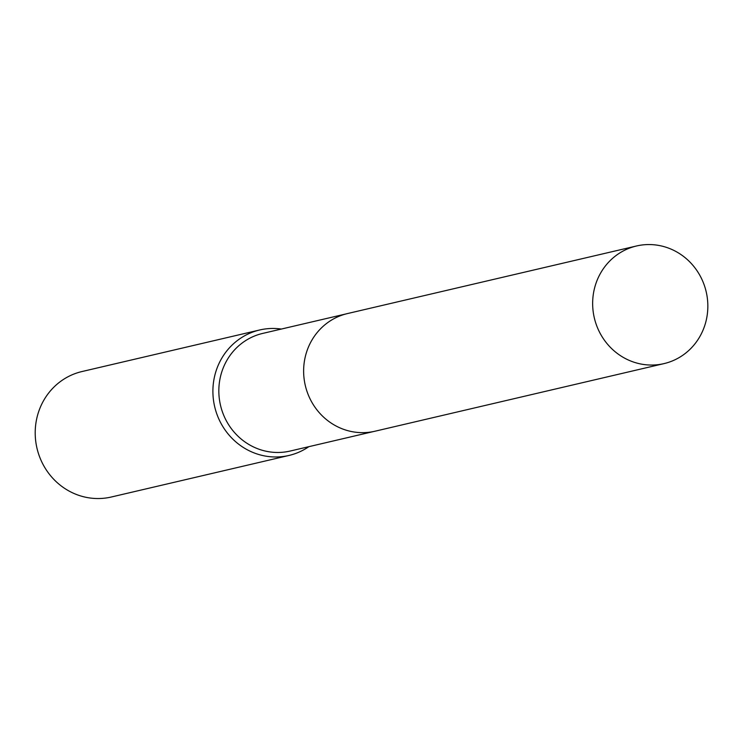 <?xml version="1.0" encoding="UTF-8"?>
<svg xmlns="http://www.w3.org/2000/svg" width="743" height="743" viewBox="0 0 743 743"><rect width="100%" height="100%" fill="white"/><g stroke="black" fill="none" stroke-linecap="round" stroke-linejoin="round"><path stroke-width="1.11" d="M346.192 313.89L262.678 333.421A60.397 57.443 76.8 0 0 261.415 333.728A60.397 57.443 76.8 0 0 220.662 405.975A60.397 57.443 76.8 0 0 290.188 451.038L373.701 431.507M281.346 329.056A64.427 61.27 76.8 0 0 259.66 329.985A64.427 61.27 76.8 0 0 258.313 330.319A64.427 61.27 76.8 0 0 214.848 407.387A64.427 61.27 76.8 0 0 289.008 455.45A64.427 61.27 76.8 0 0 290.355 455.115A64.427 61.27 76.8 0 0 308.847 446.673M259.66 329.985L81.971 371.546A64.427 61.27 76.8 0 0 80.615 371.881A64.427 61.27 76.8 0 0 37.15 448.939A64.427 61.27 76.8 0 0 111.311 497.011L289.008 455.45M705.85 290.392A60.397 57.443 76.8 0 0 636.491 245.989A60.397 57.443 76.8 0 0 594.641 319.211A60.397 57.443 76.8 0 0 664.001 363.615A60.397 57.443 76.8 0 0 705.85 290.392M636.491 245.989L347.483 313.565A60.415 57.452 76.8 0 0 305.624 386.806A60.415 57.452 76.8 0 0 375.001 431.219L664.001 363.615"/></g></svg>
